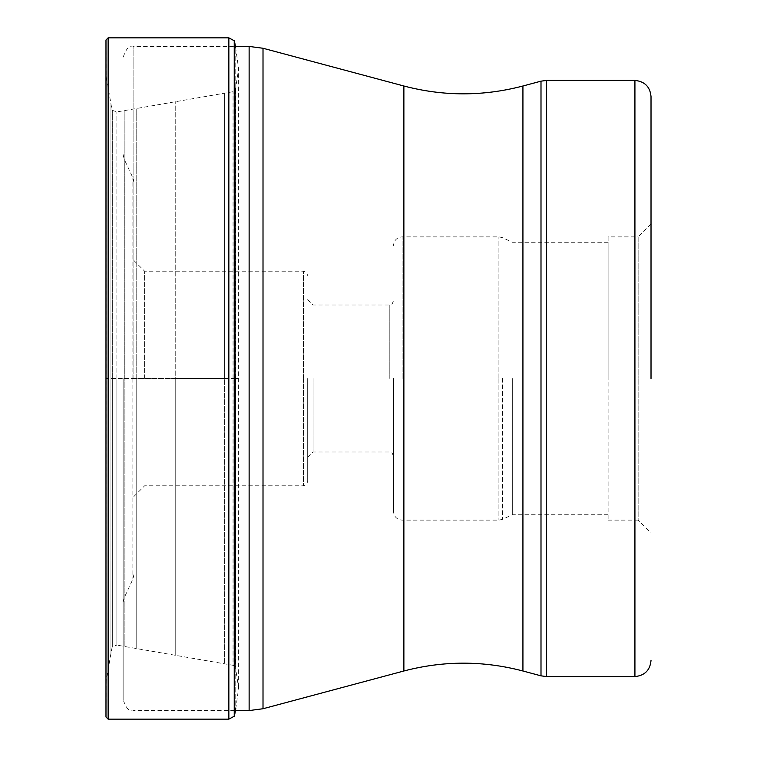 <?xml version="1.0" encoding="UTF-8"?>
<svg xmlns="http://www.w3.org/2000/svg" width="757" height="757" viewBox="0 0 757 757"><rect width="100%" height="100%" fill="white"/><g stroke="black" fill="none" stroke-linecap="round" stroke-linejoin="round"><path stroke-width="0.57" stroke-dasharray="3.79 2.84" d="M234.5 715.838L234.5 378.5L238.635 378.5L238.635 68.896L238.635 688.104L238.635 378.5L224.365 378.5L224.365 663.832L224.365 378.5L224.365 663.832L224.365 378.5L175.227 378.5L175.227 101.552L175.227 655.448L175.227 378.5L175.227 655.448L175.227 378.5L136.194 378.5L136.194 108.412L136.194 648.588L136.194 378.5L136.194 648.588L136.194 378.5L112.055 378.5L112.055 110.219L112.055 646.781L112.055 378.5L106.169 378.5L106.169 76.164L105.98 717.002L105.999 43.31M105.98 717.002L105.98 378.5L234.5 378.5L234.5 41.162M651.02 96.527L651.02 378.5M608.108 236.875L608.108 520.125L608.108 236.875L638.142 236.875L638.142 378.5L638.142 236.875L651.02 223.996M608.108 520.125L638.142 520.125L638.142 378.5L638.142 520.125L651.02 533.004M608.108 378.5L608.108 242.24L608.108 378.5M512.319 378.5L512.319 514.76L512.319 378.5M393.517 378.5L393.517 511.543L393.517 378.5M313.048 378.5L313.048 451.995L313.048 378.5M307.692 378.5L307.692 481.499L307.692 378.5M144.606 378.5L144.606 271.205L144.606 378.5M133.875 378.5L133.875 46.432L133.875 378.5M123.145 378.5L123.145 699.837L123.145 378.5M105.999 713.69L105.999 378.5L105.999 711.088L106.169 680.836L110.967 653.3L110.967 378.5L110.967 653.3L112.32 646.421L112.32 378.5L112.32 646.421L116.871 645.078L116.871 378.5L116.871 645.078L124.886 646.544L124.886 378.5L124.886 646.544L233.033 665.299L233.033 378.5L233.033 665.299L235.313 666.813L235.313 378.5L235.635 668.658L235.635 378.5L235.635 668.658L238.635 688.104L235.768 708.59L235.768 378.5L235.768 708.59M108.128 37.85L108.128 719.15M228.851 719.15L228.851 37.85M234.244 40.764L234.244 716.236M110.967 378.5L110.967 103.7L110.967 378.5M112.32 378.5L112.32 110.579L112.32 378.5M116.871 378.5L116.871 111.922L116.871 378.5M124.886 378.5L124.886 110.456L124.886 378.5M224.365 378.5L224.365 93.168L224.365 378.5M233.033 378.5L233.033 91.701L233.033 378.5M235.313 378.5L235.313 90.187L235.313 378.5M235.635 378.5L235.635 88.342L235.635 378.5M235.768 378.5L235.768 48.41L235.768 378.5M249.129 710.568L249.129 46.432M263.01 48.259L263.01 708.741M403.878 670.995L403.878 86.005M522.926 86.005L522.926 670.995M541 675.84L541 81.16M546.554 80.431L546.554 676.569M634.924 676.569L634.924 80.431M502.534 378.5L502.534 519.321L502.534 378.5M498.91 378.67L498.91 520.125L498.91 378.67M498.91 378.33L498.91 236.875L498.91 378.33M402.099 378.5L402.099 236.875L402.099 378.5M389.23 378.5L389.23 305.005L389.23 378.5M303.396 378.67L303.396 485.795L303.396 378.67M303.396 378.33L303.396 271.205L303.396 378.33M132.872 378.661L132.872 579.2L132.872 378.661M132.872 378.339L132.872 177.8L132.872 378.339M124.148 378.5L124.148 159.102L124.148 378.5M105.999 378.5L105.999 711.088M123.145 57.163C128.832 41.966 131.084 48.533 133.875 46.432L235.436 46.432L238.635 68.896L235.313 90.187L233.033 91.701L116.871 111.922L112.055 110.219L106.169 76.164L105.999 45.912M234.5 710.568L133.875 710.568C131.084 708.467 128.832 715.034 123.145 699.837M608.108 514.76L512.319 514.76L502.534 519.321L498.91 520.125L402.099 520.125C396.895 519.614 394.028 516.757 393.517 511.543M608.108 242.24L512.319 242.24L502.534 237.679L498.91 236.875L402.099 236.875C396.895 237.386 394.028 240.243 393.517 245.457M307.692 299.64L313.048 305.005L389.23 305.005L392.24 303.775L393.517 300.718M307.692 457.36L313.048 451.995L389.23 451.995L392.24 453.225L393.517 456.282M133.875 496.516L144.606 485.795L303.396 485.795L306.405 484.556L307.692 481.499M133.875 260.484L144.606 271.205L303.396 271.205L306.405 272.444L307.692 275.501M123.145 602.44L124.148 597.898L132.872 579.2L133.875 574.667M123.145 154.56L124.148 159.102L132.872 177.8L133.875 182.333"/><path stroke-width="1.14" d="M105.98 378.5L105.98 717.002L105.98 39.998L108.128 37.85L108.128 719.15L105.98 717.002M234.5 710.568L249.129 710.568L249.129 46.432L235.436 46.432L234.5 41.162L234.244 716.236L234.244 40.764L228.851 37.85L228.851 719.15L108.128 719.15M249.129 710.568L263.01 708.741L263.01 48.259L403.878 86.005L403.878 670.995C443.555 660.558 483.24 660.558 522.926 670.995L522.926 86.005L541 81.16L541 675.84L546.554 676.569L634.924 676.569L634.924 80.431C644.699 81.387 650.064 86.752 651.02 96.527L651.02 378.5M546.554 676.569L546.554 80.431L541 81.16M228.851 719.15L234.244 716.236M234.5 715.838L235.768 708.59M228.851 37.85L108.128 37.85M249.129 46.432L263.01 48.259M403.878 670.995L263.01 708.741M522.926 670.995L541 675.84M634.924 80.431L546.554 80.431M634.924 676.569C644.699 675.613 650.064 670.248 651.02 660.473M403.878 86.005C443.555 96.442 483.24 96.442 522.926 86.005"/></g></svg>
